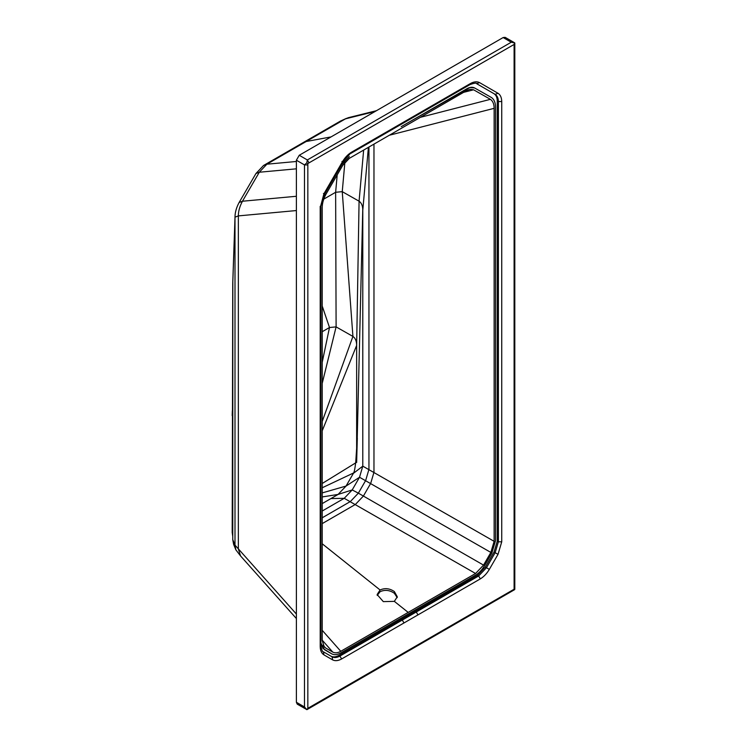 <?xml version="1.0" encoding="UTF-8"?>
<svg xmlns="http://www.w3.org/2000/svg" width="747" height="747" viewBox="0 0 747 747"><rect width="100%" height="100%" fill="white"/><g stroke="black" fill="none" stroke-linecap="round" stroke-linejoin="round"><path stroke-width="1.12" d="M342.434 161.735L323.918 193.8L320.715 205.892L324.301 194.005L342.808 161.959L351.426 152.248C347.953 154.368 344.955 157.524 342.434 161.735L341.93 161.464M323.918 193.8L323.442 193.501M306.774 162.921L307.839 163.537L309.025 162.855L307.344 159.951L306.774 162.921L304.487 164.91L307.839 164.91L307.839 163.537M514.72 589.588L306.924 709.65L297.213 704.132L296.382 702.273L296.382 160.231L299.239 155.273L503.142 37.546L511.247 42.234L514.804 42.999L514.804 588.748L514.72 589.588L514.104 589.234L514.104 44.447L309.025 162.855M320.202 206.321L320.202 646.622C320.304 650.572 321.537 653.317 323.918 654.858L332.611 659.872C335.142 661.16 338.139 660.862 341.603 658.975L339.941 656.062L338.821 655.418L477.529 575.33L478.65 575.974L416.284 611.989L417.956 614.893L480.34 578.878L478.65 575.974L486.474 567.729L485.354 567.076L477.529 575.33M332.611 659.872L332.116 656.846L330.996 656.202C333.19 657.323 335.805 657.061 338.821 655.418M323.918 654.858L323.442 651.842L332.116 656.846C334.311 657.967 336.925 657.705 339.941 656.062L416.284 611.989M320.202 646.622L320.902 645.641C321.742 650.198 322.601 652.28 323.479 651.86L332.116 656.846M320.902 645.641L320.902 205.378M307.839 164.91L307.839 708.324L306.774 709.65L304.487 706.951L304.487 164.91L296.382 160.231M351.426 152.248L470.517 83.496L470.012 84.588L350.941 153.331M470.517 83.496C473.99 81.6 476.988 81.302 479.509 82.59L498.025 93.282C500.406 94.822 501.639 97.568 501.741 101.517L498.389 101.545L497.269 100.901L497.269 541.155L494.028 552.052L485.354 567.076M498.025 93.282L495.149 94.365L494.028 93.72C496.101 95.065 497.185 97.455 497.269 100.901M479.509 82.59L476.661 83.683L495.149 94.365C497.222 95.709 498.296 98.1 498.389 101.545L498.389 541.799L497.269 541.155M476.661 83.683L494.028 93.72M501.741 101.517L501.741 541.808L498.025 554.339L489.332 569.391L486.474 567.729L495.149 552.696L494.028 552.052M498.025 554.339L495.149 552.696L498.389 541.799L501.741 541.808M503.142 37.546L505.159 37.35L514.72 42.868L514.104 44.447M401.186 618.086L475.596 575.115C479.042 573.024 482.03 569.896 484.551 565.712C482.03 569.896 479.042 573.024 475.596 575.115L340.753 652.962C337.308 654.858 334.32 655.166 331.808 653.896L324.469 649.666L320.902 643.083L323.068 648.48L331.808 653.896C334.32 655.166 337.308 654.858 340.753 652.962L401.186 618.086M401.186 126.673L467.015 88.669C469.947 87.1 472.468 86.857 474.597 87.95L491.442 97.502C494.169 99.416 495.541 102.722 495.55 107.409L495.55 540.548L491.881 553.004L484.551 565.712L491.881 553.004L495.55 540.548L495.55 107.409C495.541 102.722 494.169 99.416 491.442 97.502L474.597 87.95L469.863 87.52L401.186 126.673M320.902 206.013L324.908 193.65L341.762 164.648L349.335 156.618L341.762 164.648L324.908 193.65L320.902 206.023M397.217 597.619L394.341 593.258C389.635 590.055 384.882 589.542 380.083 591.699L377.216 595.424M380.083 589.981C384.892 587.824 389.645 588.347 394.341 591.549L397.292 596.778L394.341 601.363L383.314 601.624L377.132 594.556L380.083 589.981L322.228 543.788M322.228 630.319L340.791 651.3C337.719 652.99 335.058 653.27 332.817 652.131L325.496 647.91L323.255 645.38M394.341 601.363L408.179 612.4L340.791 651.3M325.496 647.91L324.235 646.837L322.228 640.581L322.228 207.582C322.237 203.305 323.479 198.879 325.944 194.285L342.761 165.32L349.381 158.317L466.978 90.415L470.059 89.295L473.589 89.789L490.406 99.332C492.88 101.069 494.122 104.076 494.131 108.334L389.327 135.244M463.626 92.348L473.589 89.789M420.393 117.316L490.406 99.332M494.131 108.334L494.131 541.332L490.863 552.435L359.522 477.258L362.79 466.156L362.79 210.122C362.762 205.901 361.529 202.923 359.074 201.195L342.247 191.652L335.636 192.278L323.768 199.132M322.228 503.59L338.074 494.439L346.057 486.054L353.368 473.383L362.79 466.156L494.131 541.332M490.863 552.435L483.542 565.115L475.559 573.491L408.179 612.4M322.228 517.792L350.371 501.536L358.355 493.16L483.542 565.115M322.228 511.013L344.227 498.305L475.559 573.491M322.228 362.276L329.492 327.513L322.228 331.705M356.646 451.188L356.646 345.422C356.636 341.164 355.395 338.167 352.92 336.421L336.103 326.887L329.492 327.513L322.228 306.055M322.228 383.323L336.103 326.887L335.636 192.278L337.196 174.919M330.93 498.566L344.227 498.305L352.201 489.929L359.522 477.258L346.057 486.054L322.228 492.899M322.228 496.932L338.074 494.439L352.201 489.929L358.355 493.16L365.675 480.48L368.943 469.377L368.943 147.019M322.228 487.772L353.611 472.944C354.321 471.983 355.04 468.285 355.759 461.87L357.309 438.097L356.636 462.524M357.122 442.411L362.79 208.59M322.228 430.795L356.646 345.422L359.074 201.195L363.649 150.072M322.228 421.467L352.92 336.421L342.247 191.652L344.881 162.304M368.411 147.318L362.79 210.196M322.228 483.486L355.647 462.888M322.228 640.17L332.817 652.131M376.413 110.715L348.279 117.699L340.408 121.107L263.532 165.489L266.884 164.2L306.158 141.519L301.965 143.293M375.059 111.499L345.431 118.848L306.158 141.519L331.024 136.916M340.408 121.107L346.449 118.343M296.382 210.551L238.349 215.892C238.358 211.177 239.731 206.293 242.458 201.232L259.302 172.23L266.884 164.2L296.382 161.483M232.756 539.623L234.997 545.105L235.856 549.829L233.615 544.348L232.756 539.623L232.821 281.824M232.756 536.411L232.196 532.518L232.756 283.664L234.997 217.181L234.997 545.105L296.382 614.053M232.196 532.518L232.476 406.975M232.196 415.668L232.252 413.903M235.856 549.829L240.543 555.936L238.349 548.98L238.349 215.892L234.997 217.181C235.006 212.475 236.379 207.582 239.105 202.521L242.458 201.232L296.382 196.274M296.382 618.544L240.543 555.936M232.765 282.758L234.997 217.181M239.105 202.521L255.95 173.519L263.532 165.489M299.239 155.273L307.344 159.951L511.247 42.234M341.603 658.975L403.987 622.961L402.306 620.057M296.382 702.273L304.487 706.951M489.332 569.391C486.801 573.603 483.804 576.759 480.34 578.878M307.839 708.324L514.104 589.234M403.987 622.961L417.956 614.893M322.228 523.6L355.404 504.44L363.387 496.064L370.699 483.384L373.967 472.281L373.967 144.115M296.382 168.822L259.302 172.23L255.95 173.519M476.698 83.701C476.577 82.74 474.354 83.029 470.012 84.588M232.756 283.421L232.364 457.762M232.214 414.613L232.354 410.691"/></g></svg>
